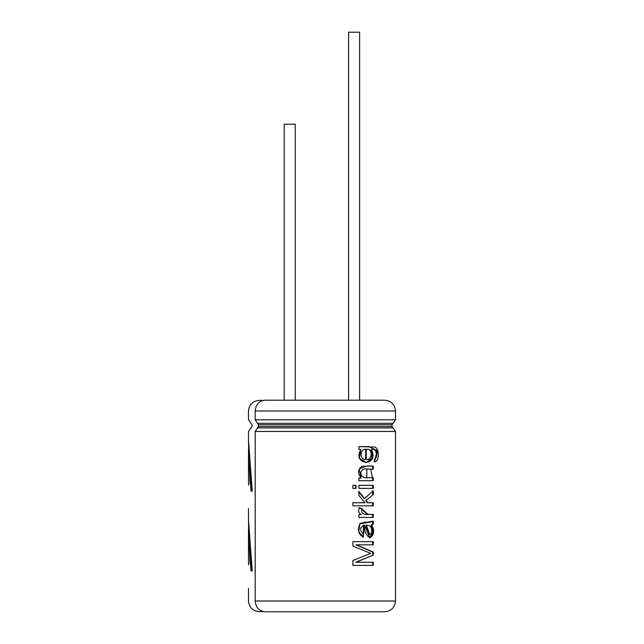 <?xml version="1.0" encoding="UTF-8"?>
<svg xmlns="http://www.w3.org/2000/svg" width="644" height="644" viewBox="0 0 644 644"><rect width="100%" height="100%" fill="white"/><g stroke="black" fill="none" stroke-linecap="round" stroke-linejoin="round"><path stroke-width="0.97" d="M255.37 601.005C246.266 601.005 246.266 601.005 255.37 601.005C246.266 601.005 246.266 601.005 255.37 601.005M255.37 431.456C246.266 431.456 246.266 431.456 255.37 431.456C246.266 431.456 246.266 431.456 255.37 431.456M248.52 485.198L248.495 450.341M250.975 570.874L252.263 570.874L248.495 520.271L252.263 570.874L250.975 570.874L248.495 529.948L249.413 529.948L248.495 529.948L250.146 563.758M250.975 491.042L252.263 491.042L248.495 440.44L252.263 491.042L250.975 491.042L248.495 450.116L249.413 450.116L248.495 450.116L250.146 483.926M248.52 588.415L248.495 601.005C249.139 607.429 252.681 610.963 259.105 611.615L263.187 611.615M375.066 400.198L384.718 400.198C391.246 400.858 394.844 404.456 395.505 410.993L395.505 419.783L392.003 424.742L392.003 426.497L395.505 431.456L395.505 601.005C394.844 607.542 391.246 611.14 384.718 611.8L264.99 611.8C259.089 611.116 255.829 607.517 255.201 601.005L255.201 431.456L257.487 427.898L392.993 427.898L257.487 427.898L258.381 426.497L392.003 426.497L258.381 426.497L258.381 424.742L392.003 424.742L258.381 424.742L257.487 423.341L392.993 423.341L257.487 423.341L255.201 419.783L395.505 419.783L255.201 419.783L255.201 410.993L395.505 410.993L255.201 410.993C255.829 404.488 259.089 400.89 264.99 400.198L384.718 400.198L264.99 400.198C259.089 400.89 255.829 404.488 255.201 410.993L255.201 419.783L258.381 424.742L258.381 426.497L255.201 431.456L395.505 431.456L255.201 431.456L255.201 601.005L395.505 601.005L255.201 601.005C255.829 607.517 259.089 611.116 264.99 611.8L375.066 611.8M373.27 544.832L356.486 544.832L373.27 552.133L373.27 555.056L356.18 562.244L373.27 562.244L373.27 565.392L352.88 565.392L352.88 560.489L370.654 553.381L352.88 546.04L352.88 541.668L373.27 541.668L373.27 544.832L373.27 541.668L352.88 541.668L352.88 546.04L370.654 553.381L352.88 560.489L352.88 565.392L373.27 565.392L373.27 562.244L355.754 562.244L373.27 555.056L355.754 562.244L373.27 555.056L373.27 552.133L372.635 552.133L372.635 555.056L372.635 552.133L373.27 552.133L356.052 544.832L372.635 552.133L356.052 544.832L373.27 544.832M372.28 521.745L359.714 523.838L358.797 531.759L363.288 537.225L363.49 525.134L363.288 537.225C358.209 534.166 357.162 529.521 360.141 523.282L373.27 521.157L373.27 524.305L371.628 524.949C374.76 530.608 374.22 534.874 370.002 537.748C366.146 535.736 364.311 531.533 364.488 525.15C359.73 527.251 359.441 530.27 363.635 534.198L364.037 525.134L364.488 525.15L369.793 537.756L373.544 532.443L371.628 524.949L371 524.949L373.27 524.305L371 524.949L373.27 524.305L373.27 521.157M359.433 507.722L361.831 508.784C359.932 516.987 370.115 513.783 373.27 514.379L373.27 517.414L358.933 517.414L358.933 514.661L361.268 514.661C358.579 513.099 357.967 510.781 359.433 507.722C357.967 510.781 358.579 513.099 361.268 514.661L358.933 514.661L358.933 517.414L373.27 517.414L373.27 514.379L368.054 514.403L361.831 508.784L359.433 507.722M366.307 500.646L367.925 502.771L373.27 502.771L373.27 505.822L352.88 505.822L352.88 502.771L365.067 502.771L358.933 495.494L358.933 491.525L364.584 498.448L373.27 490.825L373.27 494.6L365.752 500.646L367.354 502.771L367.925 502.771L365.752 500.646L373.27 494.6L365.752 500.646L373.27 494.6L373.27 490.825L364.584 498.448L364.053 498.448L364.584 498.448L358.933 491.525L358.933 495.494L365.067 502.771L352.88 502.771L352.88 505.822L373.27 505.822L373.27 502.771L367.925 502.771L366.307 500.646M358.933 485.326L373.27 485.326L373.27 488.377L358.933 488.377L358.933 485.326L358.933 488.377L373.27 488.377L373.27 485.326L358.933 485.326M356.019 485.326L356.019 488.377L352.88 488.377L352.88 485.326L356.019 485.326L352.88 485.326L352.88 488.377L356.019 488.377L356.019 485.326M373.27 469.09C369.841 470.209 361.88 466.031 360.841 473.082C361.96 480.432 369.712 476.834 373.27 477.671L373.27 480.722L358.933 480.722L358.933 477.969L361.131 477.969C357.468 473.429 357.766 469.54 362.025 466.304L373.27 466.047L373.27 469.09L372.635 469.09L373.27 469.09L373.27 466.047L366.645 466.031L359.199 468.945L361.131 477.969L358.933 477.969L358.933 480.722L373.27 480.722L373.27 477.671L372.635 477.671L372.635 480.722L372.635 477.671L373.27 477.671M374.317 461.917L374.599 458.939C378.817 456.918 375.935 447.29 371.572 449.641C374.607 457.047 372.796 461.329 366.146 462.497C358.925 460.983 357.154 456.604 360.833 449.359L358.933 449.359L358.933 446.614L374.889 447.041C379.509 448.594 379.622 461.925 374.317 461.917L377.827 450.977L368.923 446.598L358.933 446.614L358.933 449.359L360.833 449.359L359.352 458.327L366.347 462.497L372.626 458.448L371.572 449.641L370.952 449.641L371.572 449.641C375.935 447.29 378.817 456.918 374.599 458.939L374.317 461.917M255.37 410.993C246.266 410.993 246.266 410.993 255.37 410.993C246.266 410.993 246.266 410.993 255.37 410.993M263.187 400.383L259.105 400.383C252.681 401.035 249.139 404.569 248.495 410.993L248.495 419.783L251.997 424.742L251.997 426.497L248.495 431.456L248.495 440.665M255.37 419.783C246.266 419.783 246.266 419.783 255.37 419.783C246.266 419.783 246.266 419.783 255.37 419.783M257.544 423.172C248.729 423.172 248.729 423.172 257.544 423.172C248.729 423.172 248.729 423.172 257.544 423.172M258.55 424.742C249.88 424.742 249.88 424.742 258.55 424.742C249.88 424.742 249.88 424.742 258.55 424.742M258.55 426.497C249.88 426.497 249.88 426.497 258.55 426.497C249.88 426.497 249.88 426.497 258.55 426.497M257.544 428.067C248.729 428.067 248.729 428.067 257.544 428.067C248.729 428.067 248.729 428.067 257.544 428.067M366.291 449.407L365.736 449.407L365.631 459.349L366.186 459.349L366.291 449.407L366.227 459.349L365.631 459.349L366.227 459.349M374.325 461.845L377.143 451.009L368.98 446.598M361.558 446.614L359.231 446.614M366.066 462.497L372.063 458.27L370.952 449.641M366.186 459.349C372.683 461.128 372.997 447.983 366.436 449.415C359.561 447.693 359.143 460.814 366.186 459.349M372.385 477.671L370.654 469.09M372.635 466.047L372.635 469.09L372.635 466.047M366.79 477.687L366.887 469.074M372.216 469.09L372.635 469.09M371 466.047L366.661 466.039M355.593 485.326L355.593 488.377L355.593 485.326M372.635 485.326L372.635 488.377L372.635 485.326M372.635 502.771L372.635 505.822L372.635 502.771M372.635 490.825L372.635 494.6L372.635 490.825M358.467 491.525L364.053 498.448L358.467 491.525M358.966 507.722L361.332 508.784L358.966 507.722M372.635 514.379L372.635 517.414L372.635 514.379M367.04 514.395L361.332 508.784M372.635 521.157L372.635 524.305L372.635 521.157M369.415 534.448L365.873 525.134L366.428 525.134C370.944 525.246 372.546 528.048 371.242 533.546L369.704 534.48L366.428 525.134L365.873 525.134L369.093 534.48L369.704 534.48M363.111 534.198L362.773 537.225L363.111 534.198M369.511 537.74L372.908 532.21L371 524.949M366.356 522.091L365.067 522.083M366.428 525.134C367.394 528.297 367.144 537.024 371.242 533.546C372.546 528.048 370.944 525.246 366.428 525.134M372.635 562.244L372.635 565.392L372.635 562.244M372.635 541.668L372.635 544.832L372.635 541.668M252.263 570.874L250.484 556.859L251.86 570.874M248.495 520.271L248.624 529.948M248.495 440.44L248.624 450.116M251.86 491.042L250.484 477.027L252.263 491.042M295.226 124.203L284.189 124.203L295.226 124.203L295.226 400.198L295.226 124.203M359.626 32.2L348.589 32.2L359.626 32.2L359.626 400.198L359.626 32.2M248.495 508.583L248.495 520.497M248.495 530.173L248.495 565.029M365.792 462.497L366.347 462.497M361.912 446.614L361.413 446.614M366.726 477.687L366.162 477.687M363.941 525.142L363.417 525.142M369.213 537.756L369.817 537.756M365.881 522.091L365.325 522.091M364.963 522.091L364.423 522.091M284.189 124.203L284.189 400.198M348.589 32.2L348.589 400.198"/></g></svg>
